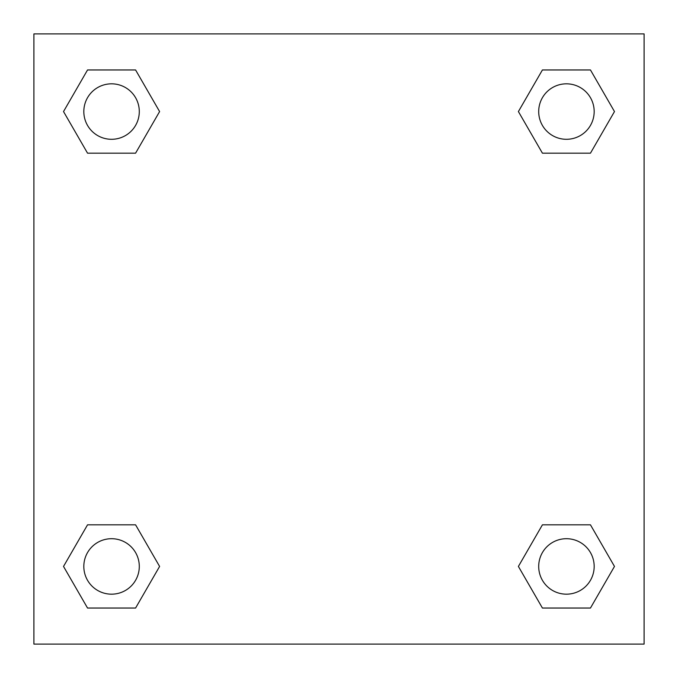 <?xml version="1.0" encoding="UTF-8"?>
<svg xmlns="http://www.w3.org/2000/svg" width="678" height="678" viewBox="0 0 678 678"><rect width="100%" height="100%" fill="white"/><g stroke="black" fill="none" stroke-linecap="round" stroke-linejoin="round"><path stroke-width="1.02" d="M590.462 153.169L542.417 153.169L590.462 153.169L614.48 111.565L590.462 153.169L542.417 153.169L518.399 111.565L542.417 69.961L518.399 111.565M87.538 69.961L135.583 69.961L87.538 69.961L135.583 69.961L159.601 111.565L135.583 153.169L87.538 153.169L135.583 153.169L87.538 153.169L63.52 111.565L87.538 69.961L63.52 111.565M87.538 524.831L135.583 524.831L87.538 524.831L63.52 566.435L87.538 524.831L135.583 524.831L159.601 566.435L135.583 608.039L87.538 608.039L135.583 608.039L87.538 608.039L63.52 566.435M563.24 524.831L542.417 524.831L563.24 524.831L542.417 524.831L518.399 566.435L542.417 524.831L590.462 524.831L542.417 524.831L590.462 524.831L614.48 566.435L590.462 608.039L542.417 608.039L590.462 608.039L542.417 608.039L518.399 566.435M644.1 33.9L33.9 33.9L33.9 644.1L644.1 644.1L644.1 33.9M542.417 69.961L590.462 69.961L542.417 69.961L590.462 69.961L614.48 111.565M594.174 566.435A27.739 27.739 0 0 0 552.57 542.417A27.739 27.739 0 0 0 552.57 590.462A27.739 27.739 0 0 0 594.174 566.435M139.295 566.435A27.739 27.739 0 0 0 97.691 542.417A27.739 27.739 0 0 0 97.691 590.462A27.739 27.739 0 0 0 139.295 566.435M594.174 111.565A27.739 27.739 0 0 0 552.57 87.538A27.739 27.739 0 0 0 552.57 135.583A27.739 27.739 0 0 0 594.174 111.565M139.295 111.565A27.739 27.739 0 0 0 97.691 87.538A27.739 27.739 0 0 0 97.691 135.583A27.739 27.739 0 0 0 139.295 111.565M114.76 524.831L135.583 524.831M563.24 153.169L542.417 153.169M135.583 153.169L114.76 153.169"/></g></svg>
